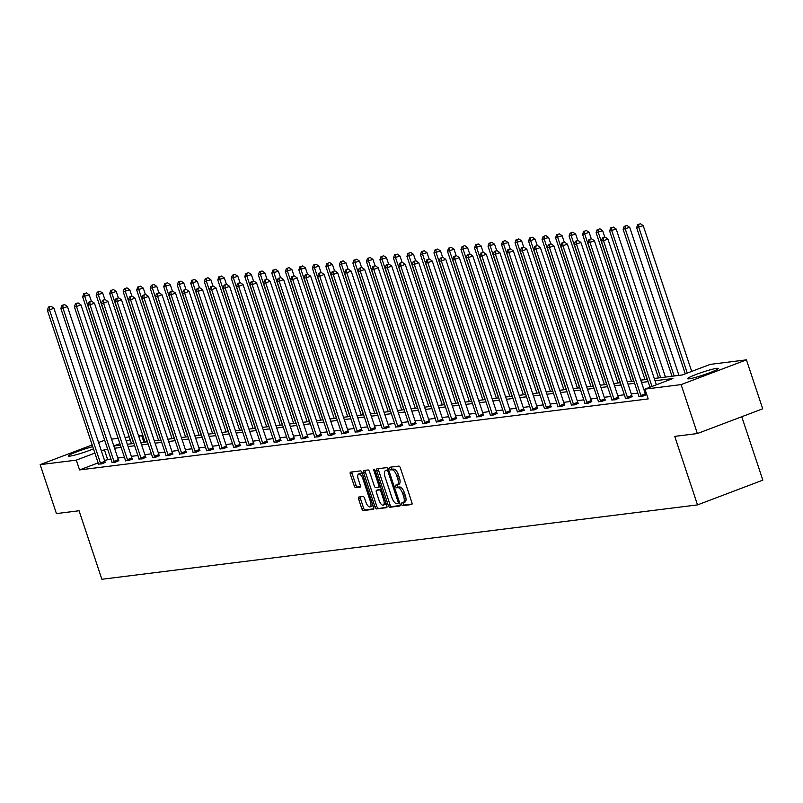 <?xml version="1.0" encoding="UTF-8"?>
<svg xmlns="http://www.w3.org/2000/svg" width="803" height="803" viewBox="0 0 803 803"><rect width="100%" height="100%" fill="white"/><g stroke="black" fill="none" stroke-linecap="round" stroke-linejoin="round"><path stroke-width="1.2" d="M401.59 504.394A1.425 0.582 -110.8 0 0 402.634 505.659L411.668 504.535A2.038 0.833 -110.8 0 0 411.748 504.515A2.038 0.833 -110.8 0 0 411.879 502.507L400.376 467.918A2.038 0.833 -110.8 0 0 398.88 466.101L389.846 467.236A1.425 0.582 -110.8 0 0 389.796 467.246A1.425 0.582 -110.8 0 0 389.706 468.651A1.425 0.582 -110.8 0 0 390.75 469.926L391.914 469.775A6.504 2.68 -110.8 0 1 396.682 475.587L397.636 478.468A6.504 2.68 -110.8 0 1 397.224 484.892A6.504 2.68 -110.8 0 1 396.963 484.952L395.799 485.102A1.425 0.582 -110.8 0 0 395.738 485.112A1.425 0.582 -110.8 0 0 395.648 486.518A1.425 0.582 -110.8 0 0 396.692 487.792L397.856 487.642A6.504 2.68 -110.8 0 1 402.624 493.454L403.588 496.334A6.504 2.68 -110.8 0 1 403.166 502.758A6.504 2.68 -110.8 0 1 402.905 502.829L401.741 502.969A1.425 0.582 -110.8 0 0 401.681 502.989A1.425 0.582 -110.8 0 0 401.59 504.394M403.216 502.748A1.425 0.582 -110.8 0 0 403.357 503.722A1.425 0.582 -110.8 0 0 404.401 504.997L412.059 504.033M391.322 467.045A1.425 0.582 -110.8 0 0 391.473 467.978A1.425 0.582 -110.8 0 0 392.506 469.253L393.681 469.103L391.914 469.775M397.274 484.871A1.425 0.582 -110.8 0 0 397.415 485.855A1.425 0.582 -110.8 0 0 398.459 487.12L399.623 486.979L397.856 487.642M93.469 448.867A16.16 1.465 161.6 0 1 69.871 456.134A16.16 1.465 161.6 0 1 68.305 456.024A16.16 1.465 161.6 0 1 76.516 451.898A16.16 1.465 161.6 0 1 92.746 446.679M716.708 368.366A16.16 1.465 161.6 0 1 718.273 368.487A16.16 1.465 161.6 0 1 706.63 373.867A16.16 1.465 161.6 0 1 689.165 378.805A16.16 1.465 161.6 0 1 687.609 378.685A16.16 1.465 161.6 0 1 699.242 373.305A16.16 1.465 161.6 0 1 716.708 368.366M358.831 497.027A2.038 0.833 -110.8 0 0 358.75 497.047A2.038 0.833 -110.8 0 0 358.62 499.054L361.842 508.751A2.038 0.833 -110.8 0 0 363.337 510.567L373.365 509.313A2.038 0.833 -110.8 0 0 373.445 509.293A2.038 0.833 -110.8 0 0 373.576 507.285L362.073 472.706A2.038 0.833 -110.8 0 0 360.587 470.889L350.55 472.134A2.038 0.833 -110.8 0 0 350.469 472.154A2.038 0.833 -110.8 0 0 350.339 474.171L354.243 485.885A2.038 0.833 -110.8 0 0 355.729 487.702L360.025 487.17A2.038 0.833 -110.8 0 0 360.105 487.15A2.038 0.833 -110.8 0 0 360.236 485.142L358.299 479.331A5.44 2.238 -110.8 0 1 358.65 473.961A5.44 2.238 -110.8 0 1 362.846 478.759L370.424 501.534A5.44 2.238 -110.8 0 1 370.073 506.904A5.44 2.238 -110.8 0 1 365.877 502.096L364.612 498.302A2.038 0.833 -110.8 0 0 363.127 496.485L358.831 497.027M654.284 378.474L682.279 374.971L710.264 364.371L746.429 359.854L762.709 408.797L697.385 433.55L674.731 436.38L697.526 504.896L101.871 579.274L79.075 510.758L56.431 513.589L40.15 464.646L92.164 444.942M697.385 433.55L681.105 384.607L644.939 389.124L672.924 378.524L655.047 380.752M98.137 462.889L79.567 469.926L648.192 398.91L644.939 389.124M79.567 469.926L76.315 460.129L40.15 464.646M388.291 505.448A2.038 0.833 -110.8 0 0 389.776 507.265L399.804 506.01A2.038 0.833 -110.8 0 0 399.894 505.99A2.038 0.833 -110.8 0 0 400.014 503.983L388.511 469.404A2.038 0.833 -110.8 0 0 387.026 467.587L376.988 468.842A2.038 0.833 -110.8 0 0 376.908 468.862A2.038 0.833 -110.8 0 0 376.778 470.869L388.291 505.448L390.047 504.786A2.038 0.833 -110.8 0 0 391.543 506.603L400.205 505.519M386.584 507.667L376.557 508.921A2.038 0.833 -110.8 0 1 375.071 507.105L363.558 472.515A2.038 0.833 -110.8 0 1 363.689 470.508A2.038 0.833 -110.8 0 1 363.769 470.488L368.065 469.956A2.038 0.833 -110.8 0 1 369.551 471.762L374.218 485.795A2.038 0.833 -110.8 0 0 375.714 487.612L378.554 487.25A2.038 0.833 -110.8 0 0 378.635 487.23A2.038 0.833 -110.8 0 0 378.765 485.223L373.907 470.618A1.425 0.582 -110.8 0 1 373.997 469.213A1.425 0.582 -110.8 0 1 375.101 470.478L386.795 505.639A2.038 0.833 -110.8 0 1 386.665 507.647A2.038 0.833 -110.8 0 1 386.584 507.667L386.745 507.606M98.588 442.513L104.661 440.205M746.429 359.854L681.105 384.607M697.526 504.896L762.85 480.144L741.761 416.737M111.537 439.141L118.111 438.318M125.047 437.454L129.263 436.922M138.558 435.768L141.639 435.377L138.789 436.461M143.908 442.202L141.639 435.377M130.196 439.723L126.292 441.198M119.878 443.627L113.795 445.926M107.632 449.118L101.298 450.664M94.884 453.093L76.315 460.129M648.101 381.616L641.527 382.439M634.591 383.302L628.016 384.125M621.08 384.998L614.506 385.811M607.57 386.685L600.995 387.498M594.059 388.371L587.485 389.194M580.549 390.057L573.974 390.88M567.038 391.744L560.464 392.567M553.518 393.43L546.943 394.253M540.007 395.116L533.433 395.939M526.497 396.802L519.922 397.626M512.987 398.489L506.412 399.312M499.476 400.185L492.901 400.998M485.966 401.871L479.391 402.684M472.455 403.558L465.881 404.381M458.935 405.244L452.36 406.067M445.424 406.93L438.85 407.753M431.914 408.617L425.339 409.44M418.403 410.303L411.829 411.126M404.893 411.989L398.318 412.812M391.382 413.675L384.808 414.499M377.872 415.362L371.297 416.185M364.351 417.058L357.777 417.871M350.841 418.744L344.266 419.557M337.33 420.431L330.756 421.254M323.82 422.117L317.245 422.94M310.309 423.803L303.735 424.626M296.799 425.49L290.224 426.313M283.288 427.176L276.714 427.999M269.768 428.862L263.193 429.685M256.257 430.549L249.683 431.372M242.747 432.245L236.172 433.058M229.236 433.931L222.662 434.744M215.726 435.617L209.151 436.441M202.215 437.304L195.641 438.127M188.705 438.99L182.13 439.813M175.184 440.676L168.61 441.499M161.674 442.363L155.099 443.186M148.164 444.049L141.589 444.872M134.653 445.735L128.078 446.558M121.143 447.422L114.568 448.245M113.805 445.966L120.38 445.143M127.316 444.28L133.89 443.457M140.826 442.594L147.401 441.77M154.347 440.907L160.921 440.084M167.857 439.211L174.432 438.398M181.368 437.525L187.942 436.712M194.878 435.838L201.453 435.015M208.389 434.152L214.963 433.329M221.899 432.466L228.474 431.643M235.409 430.779L241.984 429.956M248.93 429.093L255.505 428.27M262.44 427.407L269.015 426.584M275.951 425.72L282.526 424.897M289.461 424.034L296.036 423.211M302.972 422.338L309.546 421.525M316.482 420.652L323.057 419.839M329.993 418.965L336.567 418.142M343.513 417.279L350.088 416.456M357.024 415.593L363.598 414.77M370.534 413.906L377.109 413.083M384.045 412.22L390.619 411.397M397.555 410.534L404.13 409.711M411.066 408.847L417.64 408.024M424.576 407.151L431.151 406.338M438.097 405.465L444.671 404.652M451.607 403.779L458.182 402.955M465.118 402.092L471.692 401.269M478.628 400.406L485.203 399.583M492.139 398.72L498.713 397.897M505.649 397.033L512.224 396.21M519.16 395.347L525.734 394.524M532.68 393.661L539.255 392.838M546.191 391.974L552.765 391.151M559.701 390.278L566.276 389.465M573.212 388.592L579.786 387.779M586.722 386.905L593.297 386.082M600.232 385.219L606.807 384.396M613.753 383.533L620.328 382.71M627.263 381.847L633.838 381.024M640.774 380.16L647.348 379.337M110.884 458.904L104.551 460.45M107.552 459.316L104.3 449.529M645.923 392.085L644.789 392.225M637.853 393.099L631.278 393.912M624.343 394.785L617.768 395.608M610.822 396.471L604.247 397.294M597.312 398.158L590.737 398.981M583.801 399.844L577.227 400.667M570.291 401.53L563.716 402.353M556.78 403.216L550.206 404.039M543.27 404.903L536.695 405.726M529.759 406.589L523.185 407.412M516.239 408.285L509.664 409.098M502.728 409.972L496.154 410.785M489.218 411.658L482.643 412.481M475.707 413.344L469.133 414.167M462.197 415.031L455.622 415.854M448.686 416.717L442.112 417.54M435.176 418.403L428.601 419.226M421.655 420.089L415.081 420.913M408.145 421.776L401.57 422.599M394.634 423.472L388.06 424.285M381.124 425.158L374.549 425.971M367.613 426.845L361.039 427.668M354.103 428.531L347.528 429.354M340.582 430.217L334.008 431.04M327.072 431.904L320.497 432.727M313.561 433.59L306.987 434.413M300.051 435.276L293.476 436.099M286.541 436.962L279.966 437.786M273.03 438.649L266.455 439.472M259.52 440.345L252.945 441.158M245.999 442.031L239.424 442.844M232.489 443.718L225.914 444.541M218.978 445.404L212.404 446.227M205.468 447.09L198.893 447.913M191.957 448.777L185.383 449.6M178.447 450.463L171.872 451.286M164.936 452.149L158.362 452.972M151.416 453.836L144.841 454.659M137.905 455.532L131.331 456.345M124.395 457.218L117.82 458.031M105.293 462.337L101.851 463.883L98.458 464.074M118.814 460.651L115.361 462.197L111.968 462.387M132.324 458.965L128.871 460.51L125.479 460.701M145.835 457.278L142.392 458.824L138.989 459.015M159.345 455.582L155.902 457.138L152.5 457.329M172.856 453.896L169.413 455.452L166.01 455.632M186.366 452.209L182.923 453.765L179.531 453.946M199.877 450.523L196.434 452.079L193.041 452.26M213.397 448.837L209.944 450.393L206.552 450.573M226.908 447.151L223.465 448.696L220.062 448.887M240.418 445.464L236.975 447.01L233.573 447.201M253.929 443.778L250.486 445.324L247.083 445.514M267.439 442.092L263.996 443.637L260.604 443.828M280.95 440.395L277.507 441.951L274.114 442.142M294.46 438.709L291.017 440.265L287.625 440.456M307.981 437.023L304.528 438.579L301.135 438.759M321.491 435.336L318.048 436.892L314.646 437.073M335.002 433.65L331.559 435.206L328.156 435.387M348.512 431.964L345.069 433.51L341.666 433.7M362.023 430.278L358.58 431.823L355.187 432.014M375.533 428.591L372.09 430.137L368.697 430.328M389.043 426.905L385.601 428.451L382.208 428.641M402.564 425.209L399.111 426.764L395.718 426.955M416.074 423.522L412.632 425.078L409.229 425.269M429.585 421.836L426.142 423.392L422.739 423.572M443.095 420.15L439.653 421.705L436.25 421.886M456.606 418.463L453.163 420.019L449.77 420.2M470.116 416.777L466.673 418.333L463.281 418.514M483.627 415.091L480.184 416.637L476.791 416.827M497.147 413.404L493.694 414.95L490.302 415.141M510.658 411.718L507.215 413.264L503.812 413.455M524.168 410.032L520.725 411.578L517.323 411.768M537.679 408.336L534.236 409.891L530.833 410.082M551.189 406.649L547.746 408.205L544.354 408.396M564.7 404.963L561.257 406.519L557.864 406.699M578.21 403.277L574.767 404.832L571.375 405.013M591.731 401.59L588.278 403.146L584.885 403.327M605.241 399.904L601.798 401.45L598.396 401.641M618.752 398.218L615.309 399.764L611.906 399.954M632.262 396.531L628.819 398.077L625.417 398.268M645.773 394.845L642.33 396.391L638.937 396.582M403.407 502.638L404.672 502.156A6.504 2.68 -110.8 0 0 404.933 502.096A6.504 2.68 -110.8 0 0 405.354 495.672L403.588 496.334M399.623 486.979A6.504 2.68 -110.8 0 1 404.391 492.781L405.354 495.672M397.465 484.771L398.73 484.289A6.504 2.68 -110.8 0 0 398.991 484.219A6.504 2.68 -110.8 0 0 399.402 477.795L397.636 478.468M393.681 469.103A6.504 2.68 -110.8 0 1 398.449 474.914L399.402 477.795M378.364 468.661A2.038 0.833 -110.8 0 0 378.544 470.197L390.047 504.786M397.977 503.441A1.425 0.582 -110.8 0 0 398.037 503.431A1.425 0.582 -110.8 0 0 398.127 502.026L388.03 471.662A1.425 0.582 -110.8 0 0 386.986 470.387L385.751 470.548A6.504 2.68 -110.8 0 0 385.49 470.608A6.504 2.68 -110.8 0 0 385.079 477.032L391.974 497.79A6.504 2.68 -110.8 0 0 396.742 503.591L397.977 503.441M387.016 470.066A6.504 2.68 -110.8 0 1 387.257 469.936A6.504 2.68 -110.8 0 1 387.518 469.875L388.622 469.735M386.986 507.165L376.557 508.921M365.144 470.317A2.038 0.833 -110.8 0 0 365.325 471.843L376.828 506.432A2.038 0.833 -110.8 0 0 378.323 508.249M378.715 487.2L380.321 486.588A2.038 0.833 -110.8 0 0 380.401 486.568A2.038 0.833 -110.8 0 0 380.451 486.548M379.066 500.349A5.44 2.238 -110.8 0 0 383.262 505.157A5.44 2.238 -110.8 0 0 383.613 499.777L380.943 491.757A2.038 0.833 -110.8 0 0 379.458 489.94L376.607 490.302A2.038 0.833 -110.8 0 0 376.527 490.322A2.038 0.833 -110.8 0 0 376.396 492.329L379.066 500.349M383.262 505.157L385.028 504.485A5.44 2.238 -110.8 0 0 385.902 502.949M381.355 489.278A2.038 0.833 -110.8 0 0 381.214 489.278L379.458 489.94M378.213 489.689A2.038 0.833 -110.8 0 1 378.293 489.649A2.038 0.833 -110.8 0 1 378.374 489.629L381.214 489.278M370.073 506.904L371.839 506.231A5.44 2.238 -110.8 0 0 372.712 504.696M362.645 474.432A5.44 2.238 -110.8 0 0 360.417 473.288L358.65 473.961M351.925 471.963A2.038 0.833 -110.8 0 0 352.105 473.499L356 485.223A2.038 0.833 -110.8 0 0 357.496 487.03L360.417 486.668M360.206 496.856A2.038 0.833 -110.8 0 0 360.386 498.382L363.608 508.088A2.038 0.833 -110.8 0 0 365.104 509.905L373.756 508.821M691.694 371.408L643.223 225.683L636.638 227.63L685.28 373.837M687.278 373.084L638.807 227.359L638.636 224.388L640.403 223.726L638.636 224.388M636.638 227.63L637.773 224.499M640.403 223.726L643.223 225.683M656.382 384.788L607.911 239.063L603.495 240.739L651.976 386.464M603.324 237.768L605.091 237.106L602.461 237.879L603.324 237.768L603.495 240.739L601.327 241.01L649.968 387.217M607.911 239.063L605.091 237.106M602.461 237.879L601.327 241.01M678.947 375.392L629.713 227.369L623.128 229.317L672.011 376.256M674.179 375.985L625.296 229.046L625.125 226.075L626.892 225.412L625.125 226.075M623.128 229.317L624.252 226.185M626.892 225.412L629.713 227.369M665.436 377.079L616.192 229.056L609.618 231.003L658.5 377.942M660.668 377.671L611.786 230.732L611.615 227.761L613.372 227.098L611.615 227.761M609.618 231.003L610.742 227.871M613.372 227.098L616.192 229.056M640.904 395.508L645.321 393.841L594.401 240.749L589.984 242.426L640.904 395.508A2.068 0.853 -110.8 0 0 641.216 396.23L641.356 396.511M589.814 239.455L591.58 238.792L588.94 239.565L589.814 239.455L589.984 242.426L587.816 242.697L638.746 395.779A2.068 0.853 -110.8 0 1 638.927 396.521L638.967 396.812M645.321 393.841A2.068 0.853 -110.8 0 0 645.632 394.564L645.883 395.046M594.401 240.749L591.58 238.792M588.94 239.565L587.816 242.697M627.394 397.194L631.81 395.528L580.89 242.436L576.474 244.112L627.394 397.194A2.068 0.853 -110.8 0 0 627.705 397.917L627.846 398.198M576.303 241.141L578.07 240.478L575.43 241.251L576.303 241.141L576.474 244.112L574.306 244.383L625.236 397.465A2.068 0.853 -110.8 0 1 625.417 398.208L625.457 398.499M631.81 395.528A2.068 0.853 -110.8 0 0 632.112 396.25L632.373 396.732M580.89 242.436L578.07 240.478M575.43 241.251L574.306 244.383M604.81 237.136L602.682 230.742L596.107 232.689L644.99 379.628M647.148 379.357L598.275 232.418L598.094 229.457L599.861 228.785L598.094 229.457M596.107 232.689L597.231 229.558M599.861 228.785L602.682 230.742M613.883 398.88L618.3 397.214L567.37 244.122L562.963 245.798L613.883 398.88A2.068 0.853 -110.8 0 0 614.195 399.603L614.335 399.884M562.783 242.837L564.549 242.165L561.919 242.938L562.783 242.837L562.963 245.798L560.795 246.069L611.715 399.151A2.068 0.853 -110.8 0 1 611.896 399.894L611.946 400.185M618.3 397.214A2.068 0.853 -110.8 0 0 618.601 397.937L618.862 398.418M567.37 244.122L564.549 242.165M561.919 242.938L560.795 246.069M591.299 238.822L589.171 232.428L582.597 234.376L631.479 381.315M633.637 381.054L584.755 234.105L584.584 231.144L586.351 230.471L584.584 231.144M582.597 234.376L583.721 231.244M586.351 230.471L589.171 232.428M600.373 400.577L604.789 398.9L553.859 245.808L549.443 247.485L600.373 400.577A2.068 0.853 -110.8 0 0 600.674 401.299L600.825 401.58M549.272 244.524L551.039 243.851L548.409 244.624L549.272 244.524L549.443 247.485L547.285 247.756L598.205 400.838A2.068 0.853 -110.8 0 1 598.386 401.58L598.436 401.871M604.789 398.9A2.068 0.853 -110.8 0 0 605.091 399.623L605.342 400.105M553.859 245.808L551.039 243.851M548.409 244.624L547.285 247.756M577.789 240.509L575.661 234.125L569.086 236.062L617.959 383.011M620.127 382.74L571.244 235.791L571.074 232.83L572.84 232.157L571.074 232.83M569.086 236.062L570.21 232.94M572.84 232.157L575.661 234.125M586.863 402.263L591.279 400.587L540.349 247.505L535.932 249.171L586.863 402.263A2.068 0.853 -110.8 0 0 587.164 402.986L587.314 403.267M535.762 246.21L537.528 245.537L534.898 246.32L535.762 246.21L535.932 249.171L533.774 249.442L584.694 402.534A2.068 0.853 -110.8 0 1 584.875 403.267L584.915 403.558M591.279 400.587A2.068 0.853 -110.8 0 0 591.58 401.309L591.831 401.791M540.349 247.505L537.528 245.537M534.898 246.32L533.774 249.442M564.278 242.195L562.15 235.811L555.566 237.748L604.448 384.697M606.616 384.426L557.734 237.477L557.563 234.516L559.33 233.844L557.563 234.516M555.566 237.748L556.7 234.627M559.33 233.844L562.15 235.811M573.352 403.949L577.759 402.273L526.838 249.191L522.422 250.857L573.352 403.949A2.068 0.853 -110.8 0 0 573.653 404.672L573.804 404.953M522.251 247.896L524.018 247.224L521.388 248.007L522.251 247.896L522.422 250.857L520.254 251.128L571.184 404.22A2.068 0.853 -110.8 0 1 571.365 404.953L571.405 405.254M577.759 402.273A2.068 0.853 -110.8 0 0 578.07 402.996L578.321 403.487M526.838 249.191L524.018 247.224M521.388 248.007L520.254 251.128M550.768 243.881L548.64 237.497L542.055 239.435L590.938 386.384M593.106 386.113L544.223 239.164L544.053 236.202L545.819 235.53L544.053 236.202M542.055 239.435L543.189 236.313M545.819 235.53L548.64 237.497M559.842 405.635L564.248 403.959L513.328 250.877L508.911 252.543L559.842 405.635A2.068 0.853 -110.8 0 0 560.143 406.358L560.293 406.639M508.741 249.582L510.507 248.91L507.877 249.693L508.741 249.582L508.911 252.543L506.743 252.815L557.673 405.906A2.068 0.853 -110.8 0 1 557.854 406.639L557.894 406.94M564.248 403.959A2.068 0.853 -110.8 0 0 564.559 404.682L564.81 405.174M513.328 250.877L510.507 248.91M507.877 249.693L506.743 252.815M537.247 245.577L535.129 239.184L528.545 241.121L577.427 388.07M579.595 387.799L530.713 240.86L530.542 237.889L532.309 237.216L530.542 237.889M528.545 241.121L529.669 237.999M532.309 237.216L535.129 239.184M546.321 407.322L550.738 405.645L499.817 252.564L495.401 254.23L546.321 407.322A2.068 0.853 -110.8 0 0 546.632 408.044L546.773 408.325M495.23 251.269L496.997 250.596L494.357 251.379L495.23 251.269L495.401 254.23L493.233 254.501L544.163 407.593A2.068 0.853 -110.8 0 1 544.344 408.325L544.384 408.627M550.738 405.645A2.068 0.853 -110.8 0 0 551.049 406.368L551.3 406.86M499.817 252.564L496.997 250.596M494.357 251.379L493.233 254.501M523.737 247.264L521.609 240.87L515.034 242.817L563.917 389.756M566.085 389.485L517.202 242.546L517.032 239.575L518.788 238.913L517.032 239.575M515.034 242.817L516.158 239.685M518.788 238.913L521.609 240.87M510.226 248.95L508.098 242.556L501.524 244.503L550.406 391.442M552.564 391.171L503.692 244.232L503.511 241.261L505.278 240.599L503.511 241.261M501.524 244.503L502.648 241.372M505.278 240.599L508.098 242.556M496.716 250.636L494.588 244.242L488.013 246.19L536.896 393.129M539.054 392.858L490.171 245.919L490.001 242.948L491.767 242.285L490.001 242.948M488.013 246.19L489.137 243.058M491.767 242.285L494.588 244.242M483.205 252.323L481.077 245.929L474.503 247.876L523.375 394.815M525.543 394.544L476.661 247.605L476.49 244.634L478.257 243.971L476.49 244.634M474.503 247.876L475.627 244.744M478.257 243.971L481.077 245.929M469.695 254.009L467.567 247.615L460.982 249.562L509.865 396.501M512.033 396.23L463.15 249.291L462.98 246.33L464.746 245.658L462.98 246.33M460.982 249.562L462.116 246.431M464.746 245.658L467.567 247.615M456.184 255.695L454.056 249.311L447.472 251.249L496.354 398.188M498.522 397.927L449.64 250.978L449.469 248.017L451.236 247.344L449.469 248.017M447.472 251.249L448.606 248.117M451.236 247.344L454.056 249.311M442.664 257.382L440.546 250.998L433.961 252.935L482.844 399.884M485.012 399.613L436.129 252.664L435.959 249.703L437.725 249.03L435.959 249.703M433.961 252.935L435.085 249.813M437.725 249.03L440.546 250.998M429.153 259.068L427.025 252.684L420.451 254.621L469.333 401.57M471.502 401.299L422.619 254.35L422.448 251.389L424.205 250.717L422.448 251.389M420.451 254.621L421.575 251.5M424.205 250.717L427.025 252.684M415.643 260.754L413.515 254.37L406.94 256.308L455.823 403.257M457.981 402.986L409.108 256.037L408.928 253.075L410.694 252.403L408.928 253.075M406.94 256.308L408.065 253.186M410.694 252.403L413.515 254.37M402.132 262.451L400.004 256.057L393.43 258.004L442.312 404.943M444.471 404.672L395.588 257.733L395.417 254.762L397.184 254.089L395.417 254.762M393.43 258.004L394.554 254.872M397.184 254.089L400.004 256.057M532.811 409.008L537.227 407.332L486.307 254.25L481.89 255.926L532.811 409.008A2.068 0.853 -110.8 0 0 533.122 409.731L533.262 410.012M481.72 252.955L483.486 252.293L480.846 253.065L481.72 252.955L481.89 255.926L479.722 256.197L530.653 409.279A2.068 0.853 -110.8 0 1 530.823 410.022L530.873 410.313M537.227 407.332A2.068 0.853 -110.8 0 0 537.528 408.054L537.789 408.546M486.307 254.25L483.486 252.293M480.846 253.065L479.722 256.197M519.3 410.694L523.717 409.028L472.786 255.936L468.38 257.612L519.3 410.694A2.068 0.853 -110.8 0 0 519.611 411.417L519.752 411.698M468.199 254.641L469.966 253.979L467.336 254.752L468.199 254.641L468.38 257.612L466.212 257.883L517.132 410.965A2.068 0.853 -110.8 0 1 517.313 411.708L517.363 411.999M523.717 409.028A2.068 0.853 -110.8 0 0 524.018 409.751L524.279 410.233M472.786 255.936L469.966 253.979M467.336 254.752L466.212 257.883M505.79 412.381L510.206 410.714L459.276 257.622L454.859 259.299L505.79 412.381A2.068 0.853 -110.8 0 0 506.091 413.103L506.241 413.384M454.689 256.328L456.455 255.665L453.825 256.438L454.689 256.328L454.859 259.299L452.701 259.57L503.622 412.652A2.068 0.853 -110.8 0 1 503.802 413.394L503.852 413.686M510.206 410.714A2.068 0.853 -110.8 0 0 510.507 411.437L510.758 411.919M459.276 257.622L456.455 255.665M453.825 256.438L452.701 259.57M492.279 414.067L496.696 412.401L445.765 259.309L441.349 260.985L492.279 414.067A2.068 0.853 -110.8 0 0 492.58 414.79L492.731 415.071M441.178 258.014L442.945 257.351L440.315 258.124L441.178 258.014L441.349 260.985L439.191 261.256L490.111 414.338A2.068 0.853 -110.8 0 1 490.292 415.081L490.332 415.372M496.696 412.401A2.068 0.853 -110.8 0 0 496.997 413.123L497.248 413.605M445.765 259.309L442.945 257.351M440.315 258.124L439.191 261.256M478.769 415.753L483.175 414.087L432.255 260.995L427.838 262.671L478.769 415.753A2.068 0.853 -110.8 0 0 479.07 416.486L479.22 416.757M427.668 259.71L429.434 259.038L426.805 259.811L427.668 259.71L427.838 262.671L425.67 262.942L476.601 416.024A2.068 0.853 -110.8 0 1 476.781 416.767L476.821 417.058M483.175 414.087A2.068 0.853 -110.8 0 0 483.486 414.81L483.737 415.292M432.255 260.995L429.434 259.038M426.805 259.811L425.67 262.942M465.258 417.45L469.665 415.773L418.744 262.691L414.328 264.358L465.258 417.45A2.068 0.853 -110.8 0 0 465.559 418.172L465.71 418.453M414.157 261.397L415.924 260.724L413.294 261.497L414.157 261.397L414.328 264.358L412.16 264.629L463.09 417.721A2.068 0.853 -110.8 0 1 463.271 418.453L463.311 418.744M469.665 415.773A2.068 0.853 -110.8 0 0 469.976 416.496L470.227 416.978M418.744 262.691L415.924 260.724M413.294 261.497L412.16 264.629M451.738 419.136L456.154 417.46L405.234 264.378L400.817 266.044L451.738 419.136A2.068 0.853 -110.8 0 0 452.049 419.859L452.189 420.14M400.647 263.083L402.413 262.41L399.774 263.193L400.647 263.083L400.817 266.044L398.649 266.315L449.58 419.407A2.068 0.853 -110.8 0 1 449.76 420.14L449.8 420.431M456.154 417.46A2.068 0.853 -110.8 0 0 456.465 418.182L456.716 418.674M405.234 264.378L402.413 262.41M399.774 263.193L398.649 266.315M438.227 420.822L442.644 419.146L391.713 266.064L387.307 267.73L438.227 420.822A2.068 0.853 -110.8 0 0 438.538 421.545L438.679 421.826M387.136 264.769L388.903 264.097L386.263 264.88L387.136 264.769L387.307 267.73L385.139 268.001L436.069 421.093A2.068 0.853 -110.8 0 1 436.24 421.826L436.29 422.127M442.644 419.146A2.068 0.853 -110.8 0 0 442.945 419.869L443.206 420.36M391.713 266.064L388.903 264.097M386.263 264.88L385.139 268.001M424.717 422.508L429.133 420.832L378.203 267.75L373.796 269.417L424.717 422.508A2.068 0.853 -110.8 0 0 425.028 423.231L425.168 423.512M373.616 266.455L375.382 265.783L372.753 266.566L373.616 266.455L373.796 269.417L371.628 269.688L422.549 422.779A2.068 0.853 -110.8 0 1 422.729 423.512L422.779 423.813M429.133 420.832A2.068 0.853 -110.8 0 0 429.434 421.555L429.695 422.047M378.203 267.75L375.382 265.783M372.753 266.566L371.628 269.688M411.206 424.195L415.623 422.519L364.692 269.437L360.276 271.113L411.206 424.195A2.068 0.853 -110.8 0 0 411.507 424.917L411.658 425.199M360.105 268.142L361.872 267.469L359.242 268.252L360.105 268.142L360.276 271.113L358.118 271.374L409.038 424.466A2.068 0.853 -110.8 0 1 409.219 425.209L409.269 425.5M415.623 422.519A2.068 0.853 -110.8 0 0 415.924 423.241L416.175 423.733M364.692 269.437L361.872 267.469M359.242 268.252L358.118 271.374M388.622 264.137L386.494 257.743L379.919 259.69L428.792 406.629M430.96 406.358L382.077 259.419L381.907 256.448L383.673 255.786L381.907 256.448M379.919 259.69L381.044 256.558M383.673 255.786L386.494 257.743M397.696 425.881L402.112 424.205L351.182 271.123L346.766 272.799L397.696 425.881A2.068 0.853 -110.8 0 0 397.997 426.604L398.147 426.885M346.595 269.828L348.361 269.166L345.732 269.938L346.595 269.828L346.766 272.799L344.607 273.07L395.528 426.152A2.068 0.853 -110.8 0 1 395.708 426.895L395.749 427.186M402.112 424.205A2.068 0.853 -110.8 0 0 402.413 424.938L402.664 425.419M351.182 271.123L348.361 269.166M345.732 269.938L344.607 273.07M375.111 265.823L372.983 259.429L366.399 261.376L415.281 408.315M417.45 408.044L368.567 261.105L368.396 258.134L370.163 257.472L368.396 258.134M366.399 261.376L367.533 258.245M370.163 257.472L372.983 259.429M384.185 427.567L388.592 425.901L337.672 272.809L333.255 274.485L384.185 427.567A2.068 0.853 -110.8 0 0 384.486 428.29L384.637 428.571M333.084 271.514L334.851 270.852L332.221 271.625L333.084 271.514L333.255 274.485L331.087 274.756L382.017 427.838A2.068 0.853 -110.8 0 1 382.198 428.581L382.238 428.872M388.592 425.901A2.068 0.853 -110.8 0 0 388.903 426.624L389.154 427.106M337.672 272.809L334.851 270.852M332.221 271.625L331.087 274.756M361.601 267.509L359.473 261.116L352.888 263.063L401.771 410.002M403.939 409.731L355.056 262.792L354.886 259.821L356.652 259.158L354.886 259.821M352.888 263.063L354.023 259.931M356.652 259.158L359.473 261.116M370.675 429.254L375.081 427.587L324.161 274.496L319.745 276.172L370.675 429.254A2.068 0.853 -110.8 0 0 370.976 429.976L371.127 430.257M319.574 273.201L321.341 272.538L318.711 273.311L319.574 273.201L319.745 276.172L317.576 276.443L368.507 429.525A2.068 0.853 -110.8 0 1 368.687 430.267L368.728 430.559M375.081 427.587A2.068 0.853 -110.8 0 0 375.392 428.31L375.643 428.792M324.161 274.496L321.341 272.538M318.711 273.311L317.576 276.443M348.08 269.196L345.963 262.802L339.378 264.749L388.261 411.688M390.429 411.417L341.546 264.478L341.375 261.517L343.142 260.845L341.375 261.517M339.378 264.749L340.502 261.617M343.142 260.845L345.963 262.802M357.154 430.94L361.571 429.274L310.651 276.182L306.234 277.858L357.154 430.94A2.068 0.853 -110.8 0 0 357.465 431.663L357.606 431.944M306.063 274.897L307.83 274.224L305.19 274.997L306.063 274.897L306.234 277.858L304.066 278.129L354.996 431.211A2.068 0.853 -110.8 0 1 355.177 431.954L355.217 432.245M361.571 429.274A2.068 0.853 -110.8 0 0 361.882 429.996L362.133 430.478M310.651 276.182L307.83 274.224M305.19 274.997L304.066 278.129M334.57 270.882L332.442 264.488L325.867 266.435L374.75 413.374M376.918 413.113L328.036 266.164L327.865 263.203L329.621 262.531L327.865 263.203M325.867 266.435L326.992 263.304M329.621 262.531L332.442 264.488M343.644 432.636L348.06 430.96L297.13 277.868L292.724 279.544L343.644 432.636A2.068 0.853 -110.8 0 0 343.955 433.359L344.096 433.64M292.553 276.583L294.31 275.911L291.68 276.684L292.553 276.583L292.724 279.544L290.556 279.815L341.476 432.897A2.068 0.853 -110.8 0 1 341.656 433.64L341.707 433.931M348.06 430.96A2.068 0.853 -110.8 0 0 348.361 431.683L348.622 432.165M297.13 277.868L294.31 275.911M291.68 276.684L290.556 279.815M321.059 272.568L318.932 266.184L312.357 268.122L361.24 415.071M363.398 414.8L314.525 267.851L314.344 264.89L316.111 264.217L314.344 264.89M312.357 268.122L313.481 265M316.111 264.217L318.932 266.184M330.133 434.323L334.55 432.646L283.62 279.564L279.213 281.231L330.133 434.323A2.068 0.853 -110.8 0 0 330.445 435.045L330.585 435.326M279.032 278.27L280.799 277.597L278.169 278.38L279.032 278.27L279.213 281.231L277.045 281.502L327.965 434.594A2.068 0.853 -110.8 0 1 328.146 435.326L328.196 435.617M334.55 432.646A2.068 0.853 -110.8 0 0 334.851 433.369L335.112 433.851M283.62 279.564L280.799 277.597M278.169 278.38L277.045 281.502M307.549 274.255L305.421 267.871L298.846 269.808L347.729 416.757M349.887 416.486L301.005 269.537L300.834 266.576L302.601 265.903L300.834 266.576M298.846 269.808L299.971 266.686M302.601 265.903L305.421 267.871M316.623 436.009L321.039 434.333L270.109 281.251L265.693 282.917L316.623 436.009A2.068 0.853 -110.8 0 0 316.924 436.732L317.075 437.013M265.522 279.956L267.289 279.283L264.659 280.066L265.522 279.956L265.693 282.917L263.535 283.188L314.455 436.28A2.068 0.853 -110.8 0 1 314.635 437.013L314.686 437.314M321.039 434.333A2.068 0.853 -110.8 0 0 321.341 435.055L321.591 435.547M270.109 281.251L267.289 279.283M264.659 280.066L263.535 283.188M294.039 275.941L291.911 269.557L285.336 271.494L334.209 418.443M336.377 418.172L287.494 271.223L287.323 268.262L289.09 267.59L287.323 268.262M285.336 271.494L286.46 268.373M289.09 267.59L291.911 269.557M280.528 277.637L278.4 271.243L271.815 273.181L320.698 420.13M322.866 419.859L273.984 272.92L273.813 269.949L275.58 269.276L273.813 269.949M271.815 273.181L272.95 270.059M275.58 269.276L278.4 271.243M267.008 279.324L264.89 272.93L258.305 274.877L307.188 421.816M309.356 421.545L260.473 274.606L260.302 271.635L262.069 270.972L260.302 271.635M258.305 274.877L259.439 271.745M262.069 270.972L264.89 272.93M253.497 281.01L251.379 274.616L244.795 276.563L293.677 423.502M295.845 423.231L246.963 276.292L246.792 273.321L248.559 272.659L246.792 273.321M244.795 276.563L245.919 273.432M248.559 272.659L251.379 274.616M239.987 282.696L237.859 276.302L231.284 278.25L280.167 425.188M282.335 424.917L233.452 277.979L233.282 275.007L235.038 274.345L233.282 275.007M231.284 278.25L232.408 275.118M235.038 274.345L237.859 276.302M226.476 284.382L224.348 277.989L217.774 279.936L266.656 426.875M268.814 426.604L219.942 279.665L219.761 276.704L221.528 276.031L219.761 276.704M217.774 279.936L218.898 276.804M221.528 276.031L224.348 277.989M212.966 286.069L210.838 279.675L204.263 281.622L253.146 428.561M255.304 428.29L206.421 281.351L206.251 278.39L208.017 277.718L206.251 278.39M204.263 281.622L205.387 278.49M208.017 277.718L210.838 279.675M199.455 287.755L197.327 281.371L190.753 283.308L239.625 430.257M241.793 429.986L192.911 283.037L192.74 280.076L194.507 279.404L192.74 280.076M190.753 283.308L191.877 280.177M194.507 279.404L197.327 281.371M185.945 289.441L183.817 283.058L177.232 284.995L226.115 431.944M228.283 431.673L179.4 284.724L179.23 281.763L180.996 281.09L179.23 281.763M177.232 284.995L178.366 281.873M180.996 281.09L183.817 283.058M172.424 291.128L170.306 284.744L163.722 286.681L212.604 433.63M214.772 433.359L165.89 286.41L165.719 283.449L167.486 282.776L165.719 283.449M163.722 286.681L164.856 283.559M167.486 282.776L170.306 284.744M303.112 437.695L307.529 436.019L256.599 282.937L252.182 284.603L303.112 437.695A2.068 0.853 -110.8 0 0 303.414 438.418L303.564 438.699M252.012 281.642L253.778 280.97L251.148 281.753L252.012 281.642L252.182 284.603L250.024 284.874L300.944 437.966A2.068 0.853 -110.8 0 1 301.125 438.699L301.165 439M307.529 436.019A2.068 0.853 -110.8 0 0 307.83 436.742L308.081 437.233M256.599 282.937L253.778 280.97M251.148 281.753L250.024 284.874M289.602 439.382L294.008 437.705L243.088 284.623L238.672 286.3L289.602 439.382A2.068 0.853 -110.8 0 0 289.903 440.104L290.054 440.385M238.501 283.329L240.268 282.656L237.638 283.439L238.501 283.329L238.672 286.3L236.504 286.561L287.434 439.653A2.068 0.853 -110.8 0 1 287.615 440.385L287.655 440.686M294.008 437.705A2.068 0.853 -110.8 0 0 294.32 438.428L294.571 438.92M243.088 284.623L240.268 282.656M237.638 283.439L236.504 286.561M276.081 441.068L280.498 439.392L229.578 286.31L225.161 287.986L276.081 441.068A2.068 0.853 -110.8 0 0 276.393 441.791L276.543 442.072M224.991 285.015L226.757 284.352L224.127 285.125L224.991 285.015L225.161 287.986L222.993 288.257L273.923 441.339A2.068 0.853 -110.8 0 1 274.104 442.082L274.144 442.373M280.498 439.392A2.068 0.853 -110.8 0 0 280.809 440.114L281.06 440.606M229.578 286.31L226.757 284.352M224.127 285.125L222.993 288.257M262.571 442.754L266.987 441.088L216.067 287.996L211.651 289.672L262.571 442.754A2.068 0.853 -110.8 0 0 262.882 443.477L263.023 443.758M211.48 286.701L213.247 286.039L210.607 286.812L211.48 286.701L211.651 289.672L209.483 289.943L260.413 443.025A2.068 0.853 -110.8 0 1 260.594 443.768L260.634 444.059M266.987 441.088A2.068 0.853 -110.8 0 0 267.299 441.811L267.55 442.292M216.067 287.996L213.247 286.039M210.607 286.812L209.483 289.943M249.06 444.44L253.477 442.774L202.547 289.682L198.14 291.359L249.06 444.44A2.068 0.853 -110.8 0 0 249.372 445.163L249.512 445.444M197.97 288.387L199.726 287.725L197.096 288.498L197.97 288.387L198.14 291.359L195.972 291.63L246.892 444.711A2.068 0.853 -110.8 0 1 247.073 445.454L247.123 445.745M253.477 442.774A2.068 0.853 -110.8 0 0 253.778 443.497L254.039 443.979M202.547 289.682L199.726 287.725M197.096 288.498L195.972 291.63M235.55 446.127L239.967 444.46L189.036 291.369L184.63 293.045L235.55 446.127A2.068 0.853 -110.8 0 0 235.861 446.849L236.002 447.13M184.449 290.074L186.216 289.411L183.586 290.184L184.449 290.074L184.63 293.045L182.462 293.316L233.382 446.398A2.068 0.853 -110.8 0 1 233.563 447.141L233.613 447.432M239.967 444.46A2.068 0.853 -110.8 0 0 240.268 445.183L240.529 445.665M189.036 291.369L186.216 289.411M183.586 290.184L182.462 293.316M222.04 447.813L226.456 446.147L175.526 293.055L171.109 294.731L222.04 447.813A2.068 0.853 -110.8 0 0 222.341 448.546L222.491 448.817M170.939 291.77L172.705 291.098L170.075 291.87L170.939 291.77L171.109 294.731L168.951 295.002L219.871 448.084A2.068 0.853 -110.8 0 1 220.052 448.827L220.102 449.118M226.456 446.147A2.068 0.853 -110.8 0 0 226.757 446.869L227.008 447.351M175.526 293.055L172.705 291.098M170.075 291.87L168.951 295.002M208.529 449.509L212.946 447.833L162.015 294.751L157.599 296.417L208.529 449.509A2.068 0.853 -110.8 0 0 208.83 450.232L208.981 450.513M157.428 293.456L159.195 292.784L156.565 293.557L157.428 293.456L157.599 296.417L155.441 296.688L206.361 449.78A2.068 0.853 -110.8 0 1 206.542 450.513L206.582 450.804M212.946 447.833A2.068 0.853 -110.8 0 0 213.247 448.556L213.498 449.038M162.015 294.751L159.195 292.784M156.565 293.557L155.441 296.688M195.019 451.196L199.425 449.519L148.505 296.437L144.088 298.104L195.019 451.196A2.068 0.853 -110.8 0 0 195.32 451.918L195.47 452.199M143.918 295.143L145.684 294.47L143.054 295.253L143.918 295.143L144.088 298.104L141.92 298.375L192.85 451.467A2.068 0.853 -110.8 0 1 193.031 452.199L193.071 452.49M199.425 449.519A2.068 0.853 -110.8 0 0 199.736 450.242L199.987 450.734M148.505 296.437L145.684 294.47M143.054 295.253L141.92 298.375M181.498 452.882L185.915 451.206L134.994 298.124L130.578 299.79L181.498 452.882A2.068 0.853 -110.8 0 0 181.809 453.605L181.96 453.886M130.407 296.829L132.174 296.156L129.544 296.939L130.407 296.829L130.578 299.79L128.41 300.061L179.34 453.153A2.068 0.853 -110.8 0 1 179.521 453.886L179.561 454.187M185.915 451.206A2.068 0.853 -110.8 0 0 186.226 451.928L186.477 452.42M134.994 298.124L132.174 296.156M129.544 296.939L128.41 300.061M158.914 292.824L156.796 286.43L150.211 288.367L199.094 435.316M201.262 435.045L152.379 288.096L152.209 285.135L153.975 284.463L152.209 285.135M150.211 288.367L151.335 285.246M153.975 284.463L156.796 286.43M167.988 454.568L172.404 452.892L121.484 299.81L117.067 301.476L167.988 454.568A2.068 0.853 -110.8 0 0 168.299 455.291L168.439 455.572M116.897 298.515L118.663 297.843L116.023 298.626L116.897 298.515L117.067 301.476L114.899 301.747L165.83 454.839A2.068 0.853 -110.8 0 1 166.01 455.572L166.05 455.873M172.404 452.892A2.068 0.853 -110.8 0 0 172.715 453.615L172.966 454.107M121.484 299.81L118.663 297.843M116.023 298.626L114.899 301.747M145.403 294.51L143.275 288.116L136.701 290.064L185.583 437.003M187.751 436.732L138.869 289.793L138.698 286.822L140.455 286.149L138.698 286.822M136.701 290.064L137.825 286.932M140.455 286.149L143.275 288.116M154.477 456.255L158.894 454.578L107.963 301.496L103.557 303.173L154.477 456.255A2.068 0.853 -110.8 0 0 154.788 456.977L154.929 457.258M103.386 300.202L105.143 299.529L102.513 300.312L103.386 300.202L103.557 303.173L101.389 303.444L152.309 456.526A2.068 0.853 -110.8 0 1 152.49 457.268L152.54 457.559M158.894 454.578A2.068 0.853 -110.8 0 0 159.195 455.301L159.456 455.793M107.963 301.496L105.143 299.529M102.513 300.312L101.389 303.444M131.893 296.197L129.765 289.803L123.19 291.75L172.073 438.689M174.231 438.418L125.358 291.479L125.178 288.508L126.944 287.845L125.178 288.508M123.19 291.75L124.314 288.618M126.944 287.845L129.765 289.803M140.967 457.941L145.383 456.275L94.453 303.183L90.046 304.859L140.967 457.941A2.068 0.853 -110.8 0 0 141.268 458.664L141.418 458.945M89.866 301.888L91.632 301.225L89.003 301.998L89.866 301.888L90.046 304.859L87.878 305.13L138.799 458.212A2.068 0.853 -110.8 0 1 138.979 458.955L139.029 459.246M145.383 456.275A2.068 0.853 -110.8 0 0 145.684 456.997L145.945 457.479M94.453 303.183L91.632 301.225M89.003 301.998L87.878 305.13M118.382 297.883L116.254 291.489L109.68 293.436L158.562 440.375M160.72 440.104L111.838 293.165L111.667 290.194L113.434 289.532L111.667 290.194M109.68 293.436L110.804 290.305M113.434 289.532L116.254 291.489M127.456 459.627L131.873 457.961L80.942 304.869L76.526 306.545L127.456 459.627A2.068 0.853 -110.8 0 0 127.757 460.35L127.908 460.631M76.355 303.574L78.122 302.912L75.492 303.685L76.355 303.574L76.526 306.545L74.368 306.816L125.288 459.898A2.068 0.853 -110.8 0 1 125.469 460.641L125.519 460.932M131.873 457.961A2.068 0.853 -110.8 0 0 132.174 458.684L132.425 459.165M80.942 304.869L78.122 302.912M75.492 303.685L74.368 306.816M104.872 299.569L102.744 293.175L96.159 295.123L145.042 442.062M147.21 441.791L98.327 294.852L98.157 291.88L99.923 291.218L98.157 291.88M96.159 295.123L97.293 291.991M99.923 291.218L102.744 293.175M113.946 461.313L118.352 459.647L67.432 306.555L63.015 308.232L113.946 461.313A2.068 0.853 -110.8 0 0 114.247 462.036L114.397 462.317M62.845 305.26L64.611 304.598L61.982 305.371L62.845 305.26L63.015 308.232L60.857 308.503L111.778 461.584A2.068 0.853 -110.8 0 1 111.958 462.327L111.998 462.618M118.352 459.647A2.068 0.853 -110.8 0 0 118.663 460.37L118.914 460.852M67.432 306.555L64.611 304.598M61.982 305.371L60.857 308.503M91.361 301.255L89.233 294.862L82.649 296.809L131.531 443.748M133.699 443.477L84.817 296.538L84.646 293.577L86.413 292.904L84.646 293.577M82.649 296.809L83.783 293.677M86.413 292.904L89.233 294.862M100.435 463L104.842 461.334L53.921 308.242L49.505 309.918L100.435 463A2.068 0.853 -110.8 0 0 100.736 463.722L100.887 464.004M49.334 306.957L51.101 306.284L48.471 307.057L49.334 306.957L49.505 309.918L47.337 310.189L98.267 463.271A2.068 0.853 -110.8 0 1 98.448 464.014L98.488 464.305M104.842 461.334A2.068 0.853 -110.8 0 0 105.153 462.056L105.404 462.538M53.921 308.242L51.101 306.284M48.471 307.057L47.337 310.189M404.401 504.997L402.634 505.659M392.506 469.253L390.75 469.926M398.459 487.12L396.692 487.792M404.391 492.781L402.624 493.454M398.449 474.914L396.682 475.587M378.544 470.197L376.778 470.869M391.543 506.603L389.776 507.265M399.232 501.604L398.127 502.026M389.124 471.241L388.03 471.662M388.632 469.765L386.986 470.387M387.518 469.875L385.751 470.548M376.828 506.432L375.071 507.105M365.325 471.843L363.558 472.515M379.869 484.811L378.765 485.223M375.001 470.207L373.907 470.618M384.707 499.366L383.613 499.777M382.047 491.346L380.943 491.757M378.374 489.629L376.607 490.302M371.528 501.112L370.424 501.534M363.95 478.337L362.846 478.759M357.496 487.03L355.729 487.702M356 485.223L354.243 485.885M352.105 473.499L350.339 474.171M365.104 509.905L363.337 510.567M363.608 508.088L361.842 508.751M360.386 498.382L358.62 499.054M641.216 396.23L645.632 394.564M627.705 397.917L632.112 396.25M614.195 399.603L618.601 397.937M600.674 401.299L605.091 399.623M587.164 402.986L591.58 401.309M573.653 404.672L578.07 402.996M560.143 406.358L564.559 404.682M546.632 408.044L551.049 406.368M533.122 409.731L537.528 408.054M519.611 411.417L524.018 409.751M506.091 413.103L510.507 411.437M492.58 414.79L496.997 413.123M479.07 416.486L483.486 414.81M465.559 418.172L469.976 416.496M452.049 419.859L456.465 418.182M438.538 421.545L442.945 419.869M425.028 423.231L429.434 421.555M411.507 424.917L415.924 423.241M397.997 426.604L402.413 424.938M384.486 428.29L388.903 426.624M370.976 429.976L375.392 428.31M357.465 431.663L361.882 429.996M343.955 433.359L348.361 431.683M330.445 435.045L334.851 433.369M316.924 436.732L321.341 435.055M303.414 438.418L307.83 436.742M289.903 440.104L294.32 438.428M276.393 441.791L280.809 440.114M262.882 443.477L267.299 441.811M249.372 445.163L253.778 443.497M235.861 446.849L240.268 445.183M222.341 448.546L226.757 446.869M208.83 450.232L213.247 448.556M195.32 451.918L199.736 450.242M181.809 453.605L186.226 451.928M168.299 455.291L172.715 453.615M154.788 456.977L159.195 455.301M141.268 458.664L145.684 456.997M127.757 460.35L132.174 458.684M114.247 462.036L118.663 460.37M100.736 463.722L105.153 462.056M404.933 502.096L403.166 502.758M398.991 484.219L397.224 484.892M387.257 469.936L385.49 470.608M380.401 486.568L378.635 487.23M378.293 489.649L376.527 490.322"/></g></svg>
